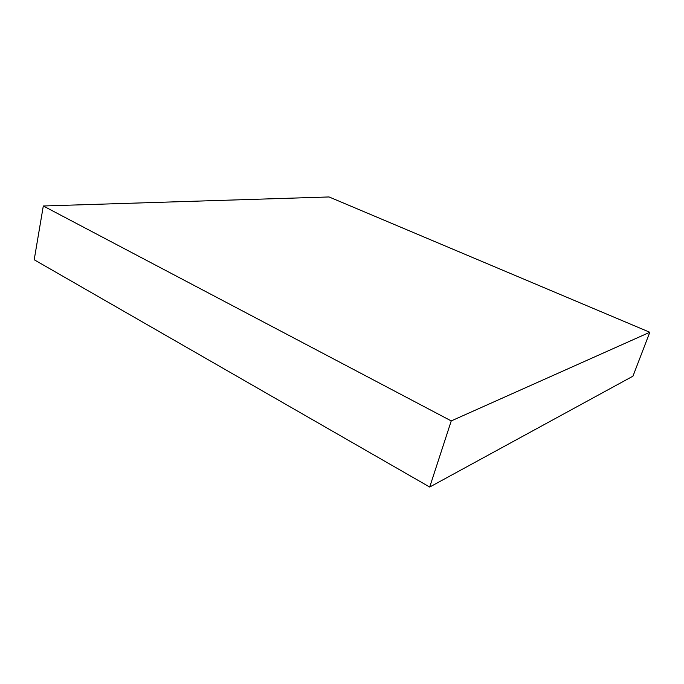 <?xml version="1.0" encoding="UTF-8"?>
<svg xmlns="http://www.w3.org/2000/svg" width="684" height="684" viewBox="0 0 684 684"><rect width="100%" height="100%" fill="white"/><g stroke="black" fill="none" stroke-linecap="round" stroke-linejoin="round"><path stroke-width="1.03" d="M43.306 205.987L34.2 259.758L429.706 487.042L632.956 376.174L649.8 332.27L329.064 196.958L43.306 205.987L451.243 420.916L429.706 487.042M451.243 420.916L649.8 332.27"/></g></svg>
